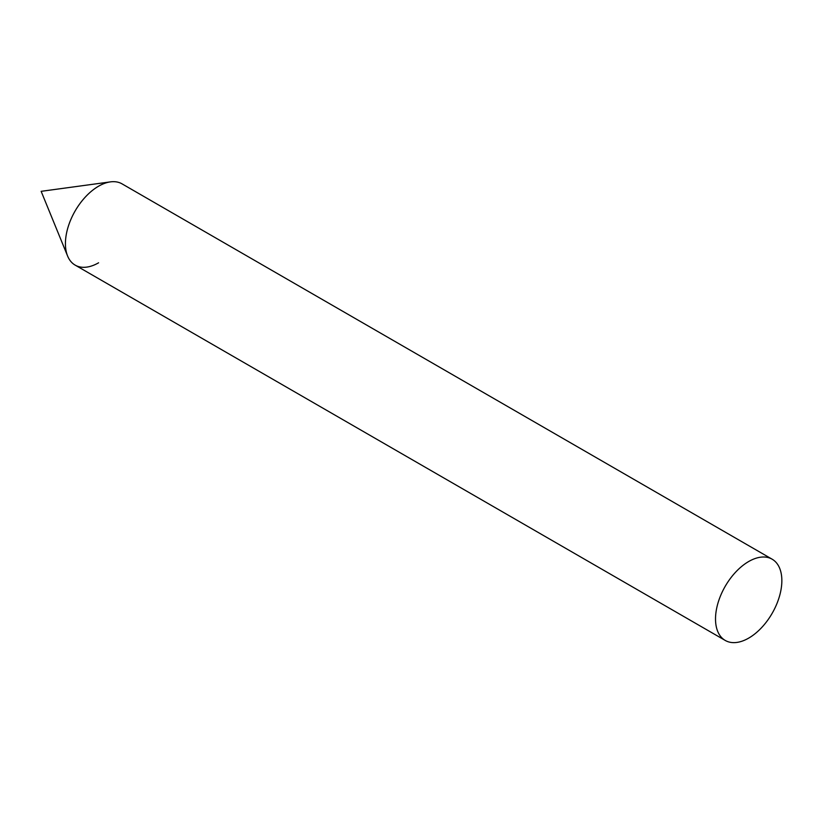 <?xml version="1.0" encoding="UTF-8"?>
<svg xmlns="http://www.w3.org/2000/svg" width="823" height="823" viewBox="0 0 823 823"><rect width="100%" height="100%" fill="white"/><g stroke="black" fill="none" stroke-linecap="round" stroke-linejoin="round"><path stroke-width="1.23" d="M98.595 262.794A46.901 27.077 -60 0 1 67.609 256.046A46.901 27.077 -60 0 1 98.595 186.193A46.901 27.077 -60 0 1 110.426 181.883L41.15 191.327L67.609 256.046M772.139 559.198L122.051 183.868A46.901 27.077 120 0 0 85.901 196.44A46.901 27.077 120 0 0 65.428 243.639A46.901 27.077 120 0 0 75.14 265.109L725.238 640.438A46.901 27.077 120 0 0 761.378 627.877A46.901 27.077 120 0 0 781.85 580.668A46.901 27.077 120 0 0 772.139 559.198A46.901 27.077 120 0 0 735.988 571.769A46.901 27.077 120 0 0 715.516 618.968A46.901 27.077 120 0 0 725.238 640.438"/></g></svg>

